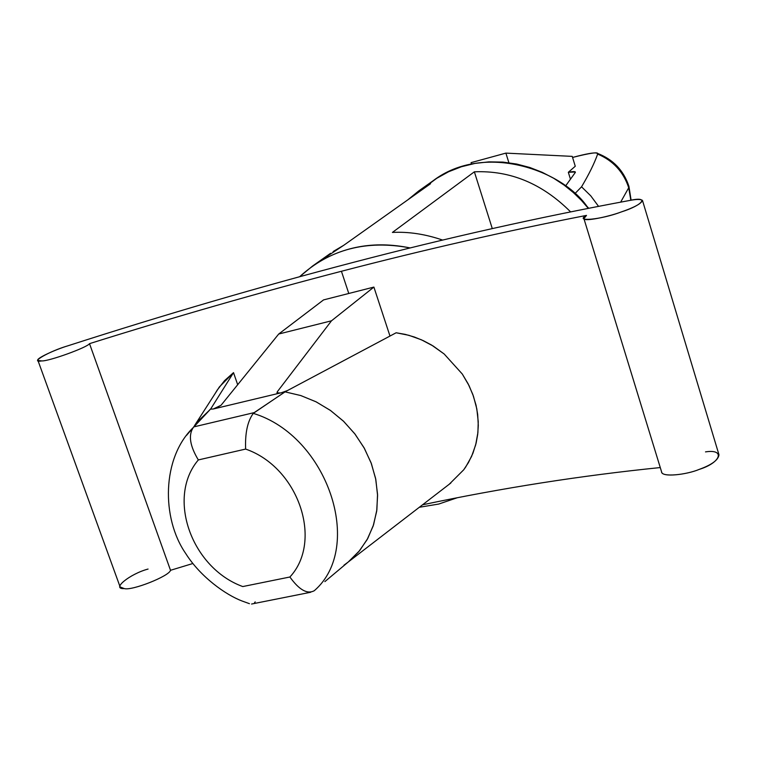 <?xml version="1.0" encoding="UTF-8"?>
<svg xmlns="http://www.w3.org/2000/svg" width="757" height="757" viewBox="0 0 757 757"><rect width="100%" height="100%" fill="white"/><g stroke="black" fill="none" stroke-linecap="round" stroke-linejoin="round"><path stroke-width="1.14" d="M630.836 200.264L628.726 187.736L620.664 202.128L628.726 187.736C623.446 171.848 613.094 160.626 597.661 154.078C599.09 151.712 590.725 152.838 572.566 157.447C586.325 153.756 594.415 152.327 596.857 153.151L597.661 154.078C594.283 163.559 588.908 174.46 581.546 186.809C588.908 174.46 594.283 163.559 597.661 154.078C613.094 160.626 623.446 171.848 628.726 187.736L630.836 200.264M353.481 262.338C446.867 237.897 538.899 217.278 629.587 200.482C636.514 199.138 640.81 199.119 642.485 200.444C641.226 203.671 634.148 207.513 621.242 211.96C608.401 216.795 583.978 221.867 583.912 218.641L586.505 215.395C505.695 231.15 424.005 249.772 341.426 271.271C258.903 292.732 174.933 316.852 89.515 343.65L170.514 570.295L192.751 563.549L170.514 570.295L89.515 343.65C87.452 347.397 48.656 361.439 41.72 360.919L37.945 360.474C35.068 358.809 55.583 349.46 67.818 345.835C164.969 314.543 260.19 286.704 353.481 262.338C260.19 286.704 164.969 314.543 67.818 345.835C49.546 351.125 28.35 363.237 41.72 360.919C48.656 361.439 87.452 347.397 89.515 343.65C174.933 316.852 258.903 292.732 341.426 271.271L348.759 293.404L341.426 271.271C424.005 249.772 505.695 231.15 586.505 215.395C573.569 222.246 601.228 219.653 621.242 211.96C643.545 204.967 649.638 195.902 629.587 200.482C538.899 217.278 446.867 237.897 353.481 262.338M323.561 299.904L373.892 287.083L389.978 336.051L373.892 287.083L323.561 299.904L278.708 334.026L221.053 405.26L213.313 408.988L281.5 392.694L214.524 408.695L221.053 405.26L278.708 334.026L331.49 320.807L278.708 334.026L323.561 299.904M396.157 332.768L408.912 335.313L421.375 339.779L433.212 346.044L444.16 353.983L462.3 374.034L469.056 385.654L473.437 396.185L476.815 408.884L478.244 421.706L477.904 432.597L475.689 444.842L471.592 456.414L465.725 466.965L463.729 469.785L449.223 484.262L463.729 469.785L468.451 462.574L472.945 453.216L476.125 443.119L477.705 434.376L478.292 425.377L477.667 414.372L476.049 405.25L472.794 394.397L468.195 383.95L462.3 374.034L444.16 353.983L431.575 345.041L423.125 340.574L414.297 336.988L405.298 334.386L396.157 332.768L287.48 390.546L396.157 332.768M287.48 390.546L285.01 391.852L300.832 395.57L316.18 401.872L330.629 410.568L343.735 421.441L355.09 434.187L364.401 448.39L371.394 463.634L375.813 479.484L377.582 495.475L376.702 511.136L373.173 526.001L367.098 539.665L358.714 551.749L348.286 561.959L359.679 550.585L367.779 538.426L373.58 524.752L376.863 509.915L377.544 494.34L375.614 478.471L371.062 462.764L364.003 447.68L354.673 433.647L343.347 421.062L330.298 410.332L315.943 401.759L300.699 395.533L285.01 391.852L253.283 413.369C247.548 421.223 245.003 433.127 245.628 449.071L198.334 459.934C166.313 497.538 191.549 568.005 242.77 586.561L289.893 577.004C323.362 541.104 298.561 467.362 245.628 449.071C298.561 467.362 323.362 541.104 289.893 577.004L242.77 586.561C191.549 568.005 166.313 497.538 198.334 459.934C189.903 445.949 188.219 435.152 193.253 427.554L193.915 426.863L254.21 412.612L286.449 390.953L281.5 392.694L287.48 390.546M347.775 562.356L344 565.167M324.867 581.622L349.535 560.928M192.921 427.904L210.389 409.14L213.313 408.988L210.389 409.14L193.915 426.863L209.897 409.802L197.596 421.63L191.928 429.427M186.525 435.379L193.253 427.554C188.219 435.152 189.903 445.949 198.334 459.934L245.628 449.071M255.213 601.891L254.579 602.6M233.516 372.633L237.679 384.717L233.516 372.633L210.522 409.234L233.516 372.633L219.369 386.941L215.13 393.545L217.202 390.101L224.564 380.629L233.516 372.633M289.893 577.004C299.195 589.949 307.333 594.51 314.306 590.697C364.789 547.131 327.573 435.843 253.283 413.369L254.21 412.612L193.915 426.863L193.253 427.554M280.251 392.997L277.412 393.11L277.27 391.804L331.49 320.807L373.892 287.083L331.49 320.807L277.27 391.804L277.753 393.205L277.27 391.804L277.005 392.788L280.251 392.997M422.538 504.796C502.165 487.972 581.404 475.557 660.265 467.561C581.404 475.557 502.165 487.972 422.538 504.796M37.945 360.474L120.126 586.949L124.243 588.567C131.727 591.018 169.275 576.153 170.514 570.295C169.275 576.153 131.727 591.018 124.243 588.567C110.654 589.438 130.024 573.815 148.069 569.056M705.505 451.891C725.48 448.75 721.052 462.678 699.26 469.378C686.372 474.866 661.107 477.591 661.533 471.668L661.665 472.113C662.451 477.591 686.883 474.611 699.26 469.378C711.788 464.817 718.355 459.953 718.98 454.787L642.485 200.444M575.254 172.539L575.367 172L568.327 172.284L570.456 179.201L568.327 172.284C573.551 171.29 575.859 171.375 575.254 172.539L565.47 186.118L575.254 172.539M575.263 166.256L568.327 172.284L575.263 166.256L572.245 156.377L505.884 153.113L508.884 162.736L505.884 153.113L471.081 162.632L471.535 164.08L471.081 162.632L505.884 153.113L572.245 156.377L575.263 166.256M575.046 193.489L581.546 186.809L575.046 193.489L588.709 208.241L575.046 193.489M598.541 206.33L590.772 195.855L581.546 186.809L590.772 195.855L598.541 206.33M426.096 186.184L436.732 178.311L448.579 171.754L461.429 166.739L474.989 163.408L488.937 161.866L502.951 162.102L516.69 164.042L529.881 167.515L542.277 172.341L553.698 178.274L564.05 185.058L573.257 192.477L581.329 200.293L588.284 208.326C563.833 170.098 484.016 141.928 433.051 180.8L418.649 190.991M410.218 247.946C366.643 239.647 329.787 249.233 299.64 276.712L312.537 266.057C341.464 246.536 374.024 240.499 410.218 247.946M419.321 507.275L438.738 504.048L457.133 497.784L438.738 504.048L419.321 507.275M420.996 189.382L430.553 183.724L343.735 245.296L333.165 251.523M442.646 240.083C425.377 234.14 408.629 231.585 392.41 232.427L474.365 171.82C510.275 170.278 542.343 183.629 570.57 211.856C542.343 183.629 510.275 170.278 474.365 171.82L492.287 228.586L474.365 171.82L392.41 232.427C408.629 231.585 425.377 234.14 442.646 240.083M323.646 258.62L343.735 245.296L430.553 183.724L418.706 190.953L407.692 199.943M450.85 483.004L348.021 562.177M193.224 427.582L197.596 421.63M194.644 425.443L219.369 386.941M310.73 592.248L251.579 604.029M249.441 603.67L242.221 601.067C225.955 594.993 200.444 576.976 185.645 553.405C161.26 518.119 161.856 457.871 193.12 427.696M583.912 218.641L661.665 472.113M631.111 200.217L628.925 186.336C623.626 170.344 613.047 159.32 597.188 153.264M312.537 266.057L330.572 253.302"/></g></svg>

